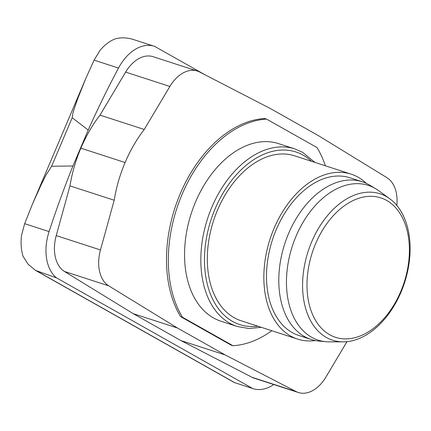 <?xml version="1.0" encoding="UTF-8"?>
<svg xmlns="http://www.w3.org/2000/svg" width="431" height="431" viewBox="0 0 431 431"><rect width="100%" height="100%" fill="white"/><g stroke="black" fill="none" stroke-linecap="round" stroke-linejoin="round"><path stroke-width="0.65" d="M273.75 384.522A42.922 28.274 -72 0 1 253.094 388.649A42.922 28.274 -72 0 1 252.604 388.482L56.526 277.871L35.606 270.426L28.074 264.235L23.058 256.326M23.058 256.321A42.922 28.274 -72 0 1 21.55 235.31L24.664 223.678L32.47 204.084L41.387 184.312L45.988 175.083L51.628 166.231L72.941 166.005L88.21 130.022A686.734 452.345 -72 0 1 118.503 68.06A42.922 28.274 -72 0 1 154.271 46.273A42.922 28.274 -72 0 1 154.761 46.44L205.145 74.865M88.21 130.022L72.203 117.755L72.92 112.997L74.488 107.944L77.822 98.473L85.629 78.846L94.087 60.135L100.062 50.341A42.922 28.274 -72 0 1 115.384 38.817C121.407 37.211 127.888 37.594 134.833 39.975L154.271 46.273M35.606 270.426L234.34 382.539L252.604 388.482M56.526 277.871A42.922 28.274 -72 0 1 49.086 231.598A686.734 452.345 -72 0 1 72.941 166.005M396.822 205.442A34.335 22.617 108 0 0 387.076 177.766L318.288 135.566L270.56 108.639L199.445 71.918A34.335 22.617 108 0 0 197.339 71.05A34.335 22.617 108 0 0 169.868 86.453L144.234 129.472A108.44 71.427 108 0 0 125.092 162.53L80.861 148.172A108.44 71.427 108 0 0 69.967 185.885L114.199 200.237L100.461 249.958A34.335 22.617 108 0 0 108.655 285.807L177.443 328.007L225.176 354.934L296.286 391.655A34.335 22.617 108 0 0 298.392 392.522A34.335 22.617 108 0 0 325.868 377.12L346.987 341.664M80.861 148.172A108.44 71.427 -72 0 1 100.003 115.12L125.631 72.101A34.335 22.617 -72 0 1 153.107 56.698L197.339 71.05M69.967 185.885L56.229 235.606A34.335 22.617 108 0 0 64.424 271.455L133.211 313.655L180.939 340.582L252.054 377.303A34.335 22.617 108 0 0 254.161 378.17L298.392 392.522M133.211 313.655L177.443 328.007M180.939 340.582L225.176 354.934M125.092 162.53A108.44 71.427 108 0 0 114.199 200.237M271.821 330.722A116.575 76.788 -72 0 1 232.934 345.716L231.091 345.112L180.637 316.65A116.575 76.788 -72 0 1 180.282 193.659A116.575 76.788 -72 0 1 264.742 118.514L266.584 119.112A116.575 76.788 -72 0 0 182.124 194.257A116.575 76.788 -72 0 0 182.48 317.248L180.637 316.65M232.934 345.716L182.48 317.248M266.584 119.112L317.038 147.574A116.575 76.788 -72 0 1 325.34 165.79M237.228 326.493L220.947 321.208A93.355 61.493 -72 0 1 195.593 201.859A93.355 61.493 -72 0 1 278.571 143.62L294.852 148.9A93.355 61.493 108 0 0 211.874 207.139A93.355 61.493 108 0 0 229.745 323.202A93.355 61.493 108 0 0 237.228 326.493L248.994 328.541L261.337 327.318M366.372 183.39A86.701 57.107 108 0 0 351.163 174.167L294.642 155.828A86.701 57.107 108 0 0 217.58 209.913A86.701 57.107 108 0 0 241.123 320.761L297.643 339.1A86.701 57.107 108 0 0 315.368 340.565M351.163 174.167A86.701 57.107 108 0 0 274.1 228.258A86.701 57.107 108 0 0 297.643 339.1M389.651 198.675L378.45 190.556A81.324 53.568 108 0 0 375.676 188.724L369.723 185.168A82.892 54.597 108 0 0 362.272 181.78L349.988 177.793A82.892 54.597 108 0 0 276.309 229.502A82.892 54.597 108 0 0 298.818 335.474L311.107 339.461A82.892 54.597 108 0 0 319.129 341.093L326.035 341.708A81.324 53.568 108 0 0 329.359 341.858L343.189 341.858A76.966 50.696 108 0 0 401.008 292.191A76.966 50.696 108 0 0 389.651 198.675A76.966 50.696 108 0 0 311.694 241.807A76.966 50.696 108 0 0 343.189 341.858M362.272 181.78A82.892 54.597 108 0 0 288.598 233.489A82.892 54.597 108 0 0 311.107 339.461M375.676 188.724A81.324 53.568 108 0 0 296.075 236.134A81.324 53.568 108 0 0 326.035 341.708M400.728 291.593A73.308 48.288 108 0 0 386.693 200.453A73.308 48.288 108 0 0 315.659 243.601A73.308 48.288 108 0 0 329.693 334.742A73.308 48.288 108 0 0 400.728 291.593M144.234 129.472L100.003 115.12M252.054 377.303L296.286 391.655M56.229 235.606L100.461 249.958M64.424 271.455L108.655 285.807M311.494 161.296A90.779 59.796 108 0 0 303.176 155.149A90.779 59.796 108 0 0 215.214 208.582A90.779 59.796 108 0 0 232.589 321.44A90.779 59.796 108 0 0 257.98 326.229M169.868 86.453L125.631 72.101M51.628 166.231L72.203 117.755M118.503 68.06L94.082 60.135M49.086 231.598L24.664 223.678M36.775 270.986L234.825 382.712M245.147 386.074L253.094 388.649M314.856 162.385L302.6 152.305L294.852 148.9M85.629 78.846L32.47 204.084"/></g></svg>
